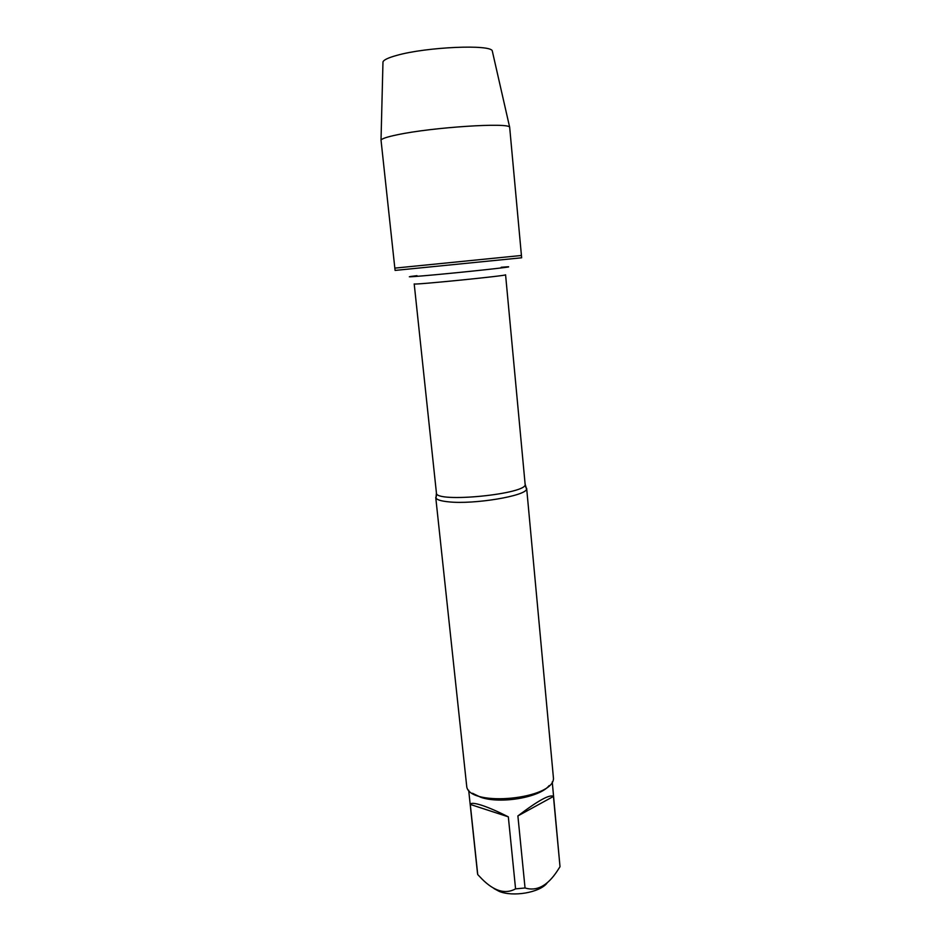 <?xml version="1.0" encoding="UTF-8"?>
<svg xmlns="http://www.w3.org/2000/svg" width="941" height="941" viewBox="0 0 941 941"><rect width="100%" height="100%" fill="white"/><g stroke="black" fill="none" stroke-linecap="round" stroke-linejoin="round"><path stroke-width="1.41" d="M395.091 270.42L521.643 257.787L521.432 255.481L394.832 268.126L521.432 255.481L394.832 268.126L395.091 270.42M525.666 486.838L526.572 489.026C526.348 495.895 473.817 504.682 448.551 501.835C441.282 501.118 437.083 499.859 435.965 498.06L436.412 495.742M435.742 497.413L466.807 787.17C471.076 807.296 553.273 799.085 553.484 778.525L526.654 488.332M546.909 883.27C539.487 892.609 512.998 897.161 499.212 891.386L493.99 888.575M553.449 796.439C549.979 794.039 538.123 800.532 517.891 815.918L553.449 796.439L560.013 866.696L557.248 871.013C547.415 885.904 536.676 891.562 525.043 887.975L515.574 888.869C505.293 894.515 494.06 891.186 481.863 878.894L477.734 874.565L477.499 873.248L468.677 790.228M517.891 815.918L525.043 887.975M552.249 781.877L560.013 866.696M508.328 816.835C497.73 811.471 488.838 807.613 481.627 805.249C474.64 803.026 470.865 802.755 470.288 804.437L508.328 816.835L515.574 888.869M470.288 804.437L477.734 874.565M472.476 793.263L480.792 797.298C500.624 804.261 539.911 797.439 549.121 785.617M394.832 268.126L381.023 140.115C381.846 138.633 387.316 136.845 397.431 134.751C432.401 127.247 509.551 122.283 509.669 127.282L521.432 255.481M382.963 62.694L382.975 61.906C383.705 59.883 388.351 57.695 396.914 55.354C426.391 46.909 491.449 44.145 492.296 51.002L492.472 51.755M435.965 498.06L436.424 492.955C434.683 503.376 528.877 493.978 525.113 484.097L526.572 489.026M525.113 484.097L505.576 274.796C508.587 275.584 411.405 285.288 414.205 283.923L436.424 492.955M417.004 275.666C396.267 278.124 419.921 276.372 459.196 272.443C498.483 268.526 522.008 265.574 501.2 267.268M382.975 61.906L381.023 140.115M492.296 51.002L509.669 127.282"/></g></svg>
